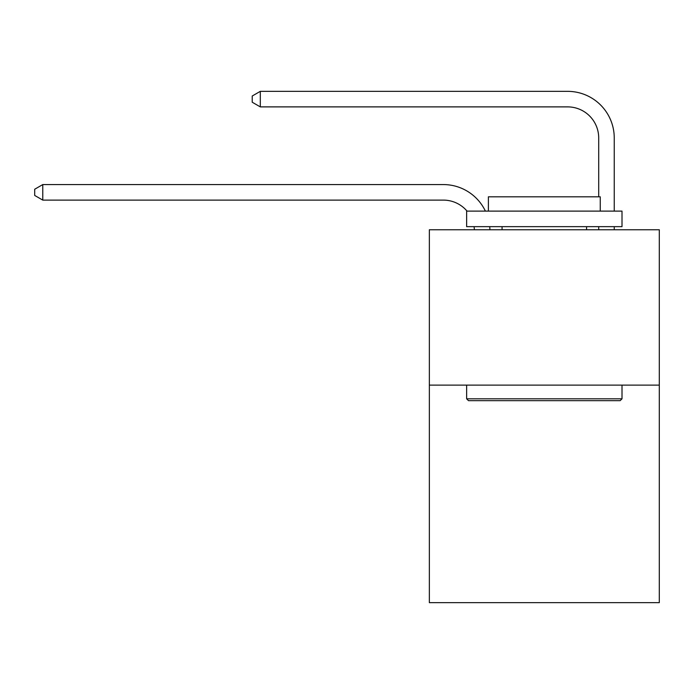 <?xml version="1.0" encoding="UTF-8"?>
<svg xmlns="http://www.w3.org/2000/svg" width="694" height="694" viewBox="0 0 694 694"><rect width="100%" height="100%" fill="white"/><g stroke="black" fill="none" stroke-linecap="round" stroke-linejoin="round"><path stroke-width="1.04" d="M659.3 385.127L659.3 602.652L429.352 602.652L429.352 229.757L659.3 229.757L659.3 385.127L429.352 385.127M474.375 229.757A31.074 31.074 0 0 0 474.071 226.652A31.074 31.074 0 0 1 474.375 229.757A31.074 31.074 0 0 0 474.071 226.652A31.074 31.074 0 0 1 474.375 229.757A31.074 31.074 0 0 0 474.071 226.652A31.074 31.074 0 0 1 474.375 229.757A31.074 31.074 0 0 0 474.071 226.652A31.074 31.074 0 0 1 474.375 229.757A31.074 31.074 0 0 0 474.071 226.652A31.074 31.074 0 0 1 474.375 229.757A31.074 31.074 0 0 0 474.071 226.652M467.053 211.115A31.074 31.074 0 0 0 443.327 200.106A31.074 31.074 0 0 1 467.053 211.115A31.074 31.074 0 0 0 443.327 200.106A31.074 31.074 0 0 1 467.053 211.115A31.074 31.074 0 0 0 443.327 200.106A31.074 31.074 0 0 1 467.053 211.115A31.074 31.074 0 0 0 443.327 200.106A31.074 31.074 0 0 1 467.053 211.115A31.074 31.074 0 0 0 443.327 200.106A31.074 31.074 0 0 1 467.053 211.115A31.074 31.074 0 0 0 443.327 200.106L42.776 200.106L34.7 195.448L34.7 189.236L42.776 184.569L443.327 184.569A46.611 46.611 0 0 1 485.401 211.115M598.705 196.818L598.705 137.959A31.074 31.074 0 0 0 567.631 106.885L260.302 106.885L252.226 102.226L252.226 96.006L260.302 91.348L567.631 91.348A46.611 46.611 1.2 0 1 614.242 137.959L614.242 211.115M468.502 400.664L466.637 398.798L622.006 398.798L620.15 400.664L468.502 400.664M622.006 211.115L622.006 226.652L466.637 226.652L466.637 211.115L622.006 211.115M488.394 211.115L488.394 196.818L600.258 196.818L600.258 211.115M622.006 385.127L622.006 398.798M466.637 385.127L466.637 398.798M586.586 226.652L586.586 229.757M502.066 226.652L502.066 229.757M42.776 184.569L443.327 184.569L42.776 184.569L443.327 184.569L42.776 184.569L443.327 184.569L42.776 184.569L443.327 184.569L42.776 184.569L443.327 184.569L42.776 184.569L42.776 200.106M598.705 137.959A31.074 31.074 -178.8 0 0 567.631 106.885A31.074 31.074 -178.8 0 1 598.705 137.959A31.074 31.074 -178.8 0 0 567.631 106.885A31.074 31.074 -178.8 0 1 598.705 137.959A31.074 31.074 -178.8 0 0 567.631 106.885A31.074 31.074 -178.8 0 1 598.705 137.959A31.074 31.074 -178.8 0 0 567.631 106.885A31.074 31.074 -178.8 0 1 598.705 137.959A31.074 31.074 -178.8 0 0 567.631 106.885A31.074 31.074 -178.8 0 1 598.705 137.959M489.721 226.652A46.611 46.611 0 0 1 489.921 229.757M614.242 226.652L614.242 229.757M598.705 229.757L598.705 226.652M260.302 91.348L260.302 106.885"/></g></svg>

